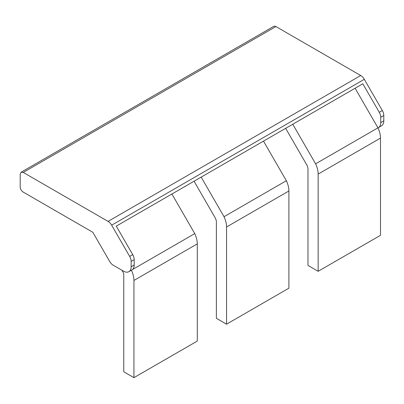 <?xml version="1.0" encoding="UTF-8"?>
<svg xmlns="http://www.w3.org/2000/svg" width="404" height="404" viewBox="0 0 404 404"><rect width="100%" height="100%" fill="white"/><g stroke="black" fill="none" stroke-linecap="round" stroke-linejoin="round"><path stroke-width="0.61" d="M21.094 172.22L20.2 174.195L20.2 186.83A4.318 2.495 -120 0 0 23.255 192.117L92.844 232.295L109.671 261.444A7.196 4.156 -120 0 0 113.272 265.241L123.503 271.15A10.797 6.232 -120 0 0 128.346 271.942A10.797 6.232 -120 0 0 128.901 271.685A10.797 6.232 -120 0 0 131.138 266.741L131.138 261.373A7.196 4.156 -120 0 0 129.669 256.399L111.65 225.19A7.196 4.156 -120 0 0 108.055 221.392L23.255 172.432L275.917 26.558A4.318 2.495 -120 0 0 273.755 26.346L21.094 172.22L23.255 172.432M201.162 177.119L224.018 216.711A17.993 10.388 60 0 1 226.553 226.977L226.553 324.185L216.377 318.307L216.377 221.099L215.63 218.589L194.056 181.224M121.978 270.271L123.013 272.064A3.601 2.076 -120 0 1 123.76 274.569L123.76 371.781L133.936 377.654L197.293 341.077L197.293 243.87A17.993 10.388 -120 0 0 194.758 233.603L171.897 194.016M275.917 26.558L360.716 75.518L108.055 221.392M292.759 124.235L315.615 163.827A17.993 10.388 60 0 1 318.155 174.094L318.155 271.301L380.492 235.31L380.492 138.102A17.993 10.388 -120 0 0 377.957 127.836A10.797 6.232 -120 0 0 378.513 127.573L381.563 125.811A10.797 6.232 -120 0 0 383.8 120.867L383.8 115.499A7.196 4.156 -120 0 0 382.33 110.524L364.312 79.315A7.196 4.156 -120 0 0 360.716 75.518M285.658 128.336L307.232 165.706L307.974 168.216L307.974 265.423L318.155 271.301M226.553 324.185L288.89 288.193L288.89 190.986A17.993 10.388 -120 0 0 286.355 180.719L263.499 141.132M286.355 180.719L224.018 216.711M378.513 127.573A10.797 6.232 -120 0 0 380.745 122.634L380.745 117.261A7.196 4.156 -120 0 0 379.28 112.287L362.822 83.785L116.266 226.134L132.724 254.636L129.669 256.399M132.456 269.569L194.758 233.603M133.936 377.654L133.936 280.452A17.993 10.388 -120 0 0 131.421 270.231M128.901 271.685L131.957 269.923A10.797 6.232 -120 0 0 134.189 264.979L131.138 266.741M131.138 261.373L134.189 259.61L134.189 264.979M134.189 259.61A7.196 4.156 -120 0 0 132.724 254.636M355.101 88.244L377.957 127.836L315.615 163.827M226.553 226.977L288.89 190.986M197.293 243.87L133.936 280.452M382.33 110.524L379.28 112.287M111.65 225.19L364.312 79.315M383.8 115.499L380.745 117.261M383.8 120.867L380.745 122.634M318.155 174.094L380.492 138.102"/></g></svg>
